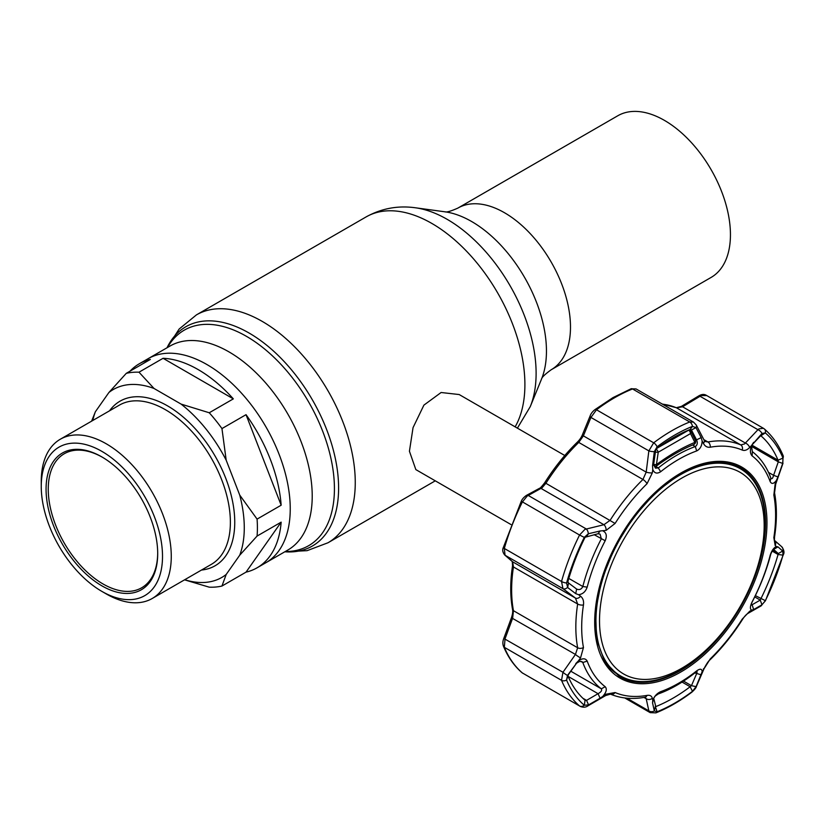 <?xml version="1.0" encoding="UTF-8"?>
<svg xmlns="http://www.w3.org/2000/svg" width="825" height="825" viewBox="0 0 825 825"><rect width="100%" height="100%" fill="white"/><g stroke="black" fill="none" stroke-linecap="round" stroke-linejoin="round"><path stroke-width="1.24" d="M664.445 120.388A93.338 53.883 60 0 1 725.423 202.641A93.338 53.883 60 0 1 711.109 277.427L551.162 369.775A93.338 53.883 60 0 0 565.465 294.989A93.338 53.883 60 0 0 504.498 212.737A93.338 53.883 60 0 0 457.834 208.117L617.781 115.768A93.338 53.883 60 0 1 664.445 120.388M209.251 412.768L233.331 398.867A117.789 68.011 -120 0 0 198.196 369.61A117.789 68.011 -120 0 0 163.072 358.298L138.992 372.199L154.017 388.462L181.088 404.095L209.251 412.768A117.789 68.011 60 0 1 221.956 428.577L226.184 460.185L239.724 495.082L257.08 519.111A117.789 68.011 60 0 1 257.08 536.054L239.724 555.204L226.184 574.468L221.956 586.039L246.036 572.137A117.789 68.011 -120 0 0 257.091 567.796L265.846 562.743A117.789 68.011 -120 0 0 283.903 468.353A117.789 68.011 -120 0 0 206.951 364.557A117.789 68.011 -120 0 0 148.057 358.72A117.789 68.011 60 0 1 206.951 364.557A117.789 68.011 60 0 1 283.903 468.353A117.789 68.011 60 0 1 265.846 562.743L287.832 550.048A117.789 68.011 60 0 0 305.879 455.658A117.789 68.011 60 0 0 228.938 351.863A117.789 68.011 60 0 0 170.043 346.026L139.301 363.773A117.789 68.011 -120 0 0 130.02 371.178M564.795 455.513L459.185 394.546L441.107 392.504L423.906 405.127L413.047 427.639L409.427 451.254L415.852 469.611L511.005 524.556M41.25 486.389L41.25 481.326A91.936 53.078 60 0 1 60.287 439.24A91.936 53.078 60 0 1 106.26 443.798A91.936 53.078 60 0 1 166.32 524.813A91.936 53.078 60 0 1 152.233 598.486A91.936 53.078 60 0 1 106.26 593.928L101.888 591.401A85.748 49.51 60 0 1 41.25 486.389A85.748 49.51 60 0 1 101.888 451.378A85.748 49.51 60 0 1 162.515 556.401A85.748 49.51 60 0 1 101.888 591.401L106.26 593.928M101.888 585.843A78.942 45.571 60 0 1 46.066 489.163A78.942 45.571 60 0 1 101.888 456.937L101.888 456.937A78.942 45.571 60 0 1 157.699 553.616A78.942 45.571 60 0 1 101.888 585.843M102.434 457.256A77.395 44.684 -120 0 0 64.288 453.74A77.395 44.684 -120 0 0 52.418 515.749A77.395 44.684 -120 0 0 102.981 583.945A77.395 44.684 -120 0 0 141.673 587.782A77.395 44.684 -120 0 0 157.699 552.977M257.08 519.111L281.16 505.209A117.789 68.011 -120 0 0 246.036 414.676L221.956 428.577M257.091 567.796A117.789 68.011 -120 0 0 281.16 522.153L257.08 536.054M221.956 586.039A117.789 68.011 60 0 1 209.251 587.173L184.532 579.841M246.036 572.137L281.16 522.153M239.724 495.082A108.498 62.648 60 0 1 239.724 555.204M281.16 505.209L246.036 414.676M181.088 404.095A108.498 62.648 60 0 1 226.184 460.185M233.331 398.867L163.072 358.298M91.606 421.162L95.38 411.747L108.921 392.483L126.287 373.333A117.789 68.011 60 0 1 138.992 372.199M108.921 392.483A108.498 62.648 60 0 1 154.017 388.462M126.287 373.333L150.356 359.432A117.789 68.011 -120 0 0 139.301 363.773M92.771 420.482A108.498 62.648 60 0 1 95.38 411.747M226.184 574.468A108.498 62.648 60 0 1 184.718 579.738M542.046 487.802L527.196 496.052L522.359 502.002A167.166 96.515 120 0 0 504.333 548.46L505.034 555.225L512.645 561.815L513.449 566.961A140.848 81.324 120 0 0 513.449 610.696L512.645 618.183L505.034 638.828L504.333 647.305A167.166 96.515 120 0 0 522.359 672.942L579.552 705.973A4.641 3.764 -49.3 0 0 584.286 705.251L588.576 704.901L586.544 700.373L598.053 693.691L600.095 698.218L606.097 694.176L615.089 692.536A137.115 79.169 120 0 0 647.027 695.393C649.956 694.949 651.719 695.918 652.327 698.301L652.771 700.25C654.349 696.228 656.978 693.361 660.65 691.67A137.063 79.138 120 0 0 678.666 683.213A137.063 79.138 120 0 0 696.671 670.88C700.157 668.436 701.982 668.724 702.137 671.756L710.284 658.876A137.115 79.169 120 0 0 742.211 619.142L749.636 611.304L751.658 610.149C749.853 609.18 750.007 606.416 752.132 601.879A137.063 79.138 120 0 0 770.137 555.462C771.602 550.78 773.664 547.8 776.346 546.532L775.17 545.49L773.84 537.632A137.115 79.169 120 0 0 773.84 495.052L775.17 483.852L776.346 480.501C773.664 483.976 771.602 484.306 770.137 481.511A137.063 79.138 120 0 0 752.132 455.895C750.007 453.595 749.853 450.089 751.658 445.387L749.636 447.521C747.068 450.12 744.604 450.966 742.211 450.058A137.115 79.169 120 0 0 710.284 447.202C707.314 447.635 705.024 446.356 703.405 443.386A4.641 2.96 -27.3 0 0 704.148 440.22L696.269 425.03L693.505 422.091L689.741 421.988L632.538 388.967A167.166 96.515 120 0 0 614.512 397.774A167.166 96.515 120 0 0 596.485 409.778L590.927 417.44L583.388 435.868L578.748 442.417A140.848 81.324 120 0 0 545.944 483.223L542.046 487.802M703.405 443.386L702.137 440.963C701.982 445.82 700.157 449.14 696.671 450.945A137.063 79.138 120 0 0 678.666 459.391A137.063 79.138 120 0 0 660.65 471.735C656.978 474.076 654.359 473.313 652.771 469.466L652.327 472.88L647.027 483.728A137.115 79.169 120 0 0 615.089 523.452L606.097 530.382A4.641 2.63 -103.4 0 0 603.91 524.721L610.139 520.286A140.848 81.324 -60 0 1 642.943 479.48L646.192 472.127L648.852 450.883L653.689 442.808A167.166 96.515 -60 0 1 671.715 430.805A167.166 96.515 -60 0 1 689.741 421.988A4.641 3.063 -111.8 0 1 692.484 426.37A164.165 94.782 120 0 0 674.788 435.022A164.165 94.782 120 0 0 657.082 446.81L654.328 451.636L652.554 465.723L653.627 464.609L655.452 468.136L658.319 467.919A140.848 81.324 -60 0 1 676.82 455.235A140.848 81.324 -60 0 1 695.331 446.552C697.424 445.036 697.826 442.798 696.548 439.828L691.453 430.011L695.96 427.608L692.484 426.37L690.164 429.454A159.421 92.049 120 0 0 672.983 437.848A159.421 92.049 120 0 0 655.792 449.295L653.627 464.609M606.097 530.382L600.095 530.98L588.318 533.765L584.286 537.374L579.552 535.023L584.915 529.372L603.91 524.721L541.107 488.462A3.094 2.3 61.8 0 0 539.261 488.441L539.261 488.441C540.014 488.441 541.839 486.513 544.758 482.646L615.089 523.452M698.806 395.876C701.652 394.216 704.107 394.01 706.19 395.247L763.393 428.278L758.99 428.876L757.948 429.701L700.023 396.258A3.094 1.165 -121 0 0 698.806 395.876L681.357 406.405L676.304 407.715L662.104 403.961M706.674 395.588L701.271 395.546L682.584 406.787L676.521 407.828A140.848 81.324 120 0 0 662.465 404.168M742.211 450.058A4.641 3.785 -67 0 0 740.726 444.902L744.511 443.963L757.948 429.701A4.641 2.599 -136.9 0 1 761.97 433.496L752.07 444.881L751.534 446.17L752.328 451.646A140.848 81.324 -60 0 1 770.828 477.974L771.334 478.686M603.25 531.073C606.488 532.857 607.128 536.085 605.189 540.736A137.063 79.138 120 0 0 587.183 587.142C585.544 591.731 582.677 594.237 578.572 594.691L580.563 596.207C583.007 598.177 583.976 601.095 583.461 604.962A137.115 79.169 120 0 0 583.461 647.542L580.563 657.845L578.572 660.712C582.667 658.061 585.544 658.195 587.183 661.093A137.063 79.138 120 0 0 605.189 686.709C607.128 688.906 606.488 691.948 603.25 695.836M568.497 582.966L567.683 587.555L575.768 593.67L576.592 589.05C579.325 590.226 581.398 589.38 582.821 586.513A140.848 81.324 -60 0 1 601.322 538.828L600.105 534.157L598.053 533.744L585.09 537.25A159.421 92.049 120 0 0 567.899 581.553L568.497 582.966L576.83 589.205M568.147 676.417L598.053 693.691C601.136 692.02 602.219 690.401 601.322 688.834A140.848 81.324 -60 0 1 582.821 662.516L582.079 661.66L579.552 661.454L576.592 663.156L567.992 675.18M683.543 681.11L691.453 685.678L696.548 673.87L697.156 671.746L695.331 672.561A140.848 81.324 -60 0 1 676.82 685.245A140.848 81.324 -60 0 1 658.319 693.928L655.267 696.001L653.73 698.167M653.699 698.249L655.792 706.592A159.421 92.049 120 0 0 690.164 686.751L691.453 685.678L696.083 686.637L702.137 671.756M772.891 549.605L770.828 553.967A140.848 81.324 -60 0 1 752.328 601.662C750.967 604.519 750.905 605.55 752.122 604.735L760.248 600.095L760.867 598.795A159.421 92.049 120 0 0 778.058 554.493L778.295 553.565L773.51 549.368M776.346 480.501L777.985 476.922L773.582 475.324L778.295 461.835L782.688 463.423L782.987 458.061A164.165 94.782 120 0 0 765.291 432.877L761.97 433.496M777.985 476.922L782.688 463.423M751.482 446.356L778.295 461.835L778.058 460.216A159.421 92.049 120 0 0 760.867 435.765L765.291 432.877A4.641 3.764 -49.3 0 0 764.342 428.948L764.342 428.948A4.641 3.764 -49.3 0 0 763.868 428.608M761.784 433.692L760.423 435.786M760.248 436.157L752.122 444.788M753.658 442.324L751.658 445.387M770.137 481.511L770.828 477.974C771.798 479.449 772.716 478.562 773.582 475.324L768.508 472.395M773.84 495.052A4.641 3.145 169.5 0 0 774.551 492.855L775.706 484.089L775.17 483.852M774.551 492.855C776.995 506.179 777.006 520.792 774.582 536.704L774.386 540.292A4.641 4.166 131.2 0 1 774.386 540.303M774.613 540.509A4.641 4.166 131.2 0 1 775.17 545.49M782.791 551.131A4.641 4.177 131.4 0 0 781.688 546.707L781.688 546.707C784.049 549.883 784.585 552.564 783.307 554.751L765.466 600.724L760.836 606.045A4.641 3.517 -119.9 0 0 761.97 604.787L765.291 600.755A164.165 94.782 120 0 0 782.987 555.132L782.791 551.131L777.985 546.872L772.52 550.048M777.985 546.872L776.346 546.532M754.731 596.908L760.248 600.095L761.97 604.787M751.379 605.076L752.122 604.735L753.658 609.562L761.784 604.89M755.36 595.619L765.466 600.724M772.478 550.203L778.295 553.565L782.688 551.038M751.658 610.149L753.658 609.562M760.836 606.045L748.234 613.233A4.641 3.496 -119.4 0 0 749.636 611.304M748.234 613.233C746.398 614.274 744.48 616.347 742.5 619.451C732.909 634.569 722.102 648.007 710.098 659.752L710.098 659.752C708.644 660.773 706.716 663.568 704.292 668.147L704.292 668.147A4.641 2.021 -156.9 0 1 703.405 668.817M694.887 672.911L701.198 674.819M655.298 706.313L657.082 711.758A164.165 94.782 120 0 0 692.484 691.319L696.083 686.637M682.058 682.069L690.164 686.751L692.484 691.319A4.641 2.238 -127.1 0 1 692.041 692.031L692.041 692.031C680.058 701.075 668.013 708.015 655.906 712.872L655.906 712.872A4.641 3.063 -111.8 0 0 657.082 711.758L654.328 710.944A4.641 3.847 -12.1 0 1 648.852 710.872L646.192 698.703A4.641 3.826 -12.6 0 0 652.327 698.301M704.292 668.147L696.413 686.421A4.641 2.032 -156.5 0 1 695.96 686.905M655.906 712.872L650.172 712.635L648.852 710.872L626.887 698.187M653.627 698.651L652.554 702.91L654.328 710.944M654.287 710.768L655.215 707.025M652.771 700.25L652.554 702.91M643.974 697.434L646.192 698.703L645.367 697.238M647.027 695.393A4.641 3.413 -100.1 0 1 644.83 697.28L644.83 697.28C632.29 699.518 620.843 698.476 610.479 694.145L605.684 695.527A4.641 1.712 -120.4 0 0 606.097 694.176M576.592 663.156L567.683 675.17L568.497 674.695L567.899 675.83A159.421 92.049 120 0 0 585.09 700.281L585.173 700.342M522.823 673.283L522.039 672.726A3.094 2.516 -49.3 0 0 522.359 672.942L579.552 705.973A167.166 96.515 -60 0 1 561.526 680.326L562.959 672.272A4.641 0.784 35.2 0 0 567.497 675.428L566.579 680.068A164.165 94.782 120 0 0 584.286 705.251L585.09 700.281L586.544 700.373L582.821 698.218M588.576 704.901L600.095 698.218M605.684 695.527L587.905 705.88A4.641 1.691 -120 0 0 588.318 705.045M578.572 660.712L575.768 663.62M580.563 657.845A4.641 0.763 -145.2 0 1 575.448 654.442L577.655 647.759A140.848 81.324 -60 0 1 577.655 604.024L575.448 598.073L562.959 588.668L561.526 581.481A167.166 96.515 -60 0 1 579.552 535.023L521.287 501.229C522.081 499.228 523.772 497.3 526.36 495.433L526.36 495.433A3.094 2.31 61.3 0 1 528.227 495.443L586.152 528.887A4.641 2.599 -103 0 1 588.318 533.765M600.095 530.98L598.053 533.744M586.544 536.436L588.576 533.692M575.768 593.67L578.572 594.691M585.09 537.25L584.286 537.374A164.165 94.782 120 0 0 566.579 582.997L567.683 587.555M690.391 429.402L691.453 430.011L690.164 429.454M702.137 440.963L701.198 437.632L696.548 439.828L694.578 438.694M701.198 437.632L696.083 427.824M652.554 465.723L652.771 469.466M655.349 450.852L654.287 451.956M704.148 440.22L705.2 441.478L707.922 441.973A140.848 81.324 -60 0 1 740.726 444.902L676.521 407.828A3.094 2.516 -67 0 0 676.304 407.715M695.96 427.608A4.641 2.929 -27.5 0 0 696.269 425.03M654.328 451.636A4.641 1.124 -173 0 1 648.852 450.883L590.927 417.44A3.094 1.32 22.4 0 1 590.123 415.934L590.123 415.934C590.896 413.686 592.505 411.582 594.959 409.613L594.959 409.613A3.094 1.495 52.9 0 1 596.485 409.778L653.689 442.808A4.641 2.238 -127.1 0 1 657.082 446.81L655.792 449.295M652.327 472.88A4.641 1.145 -172.7 0 1 646.192 472.127L583.388 435.868A3.094 1.31 22.1 0 1 582.574 434.383L590.123 415.934M567.497 587.41A4.641 3.269 126.9 0 1 562.959 588.668L505.034 555.225A3.094 2.753 -49.1 0 1 504.683 554.967L504.683 554.967C502.611 552.245 502.188 549.708 503.394 547.357L503.394 547.357A3.094 1.021 15.7 0 0 504.333 548.46L561.526 581.481A4.641 1.526 -164.3 0 0 566.579 582.997L567.899 581.553M580.563 596.207A4.641 3.29 127 0 1 575.448 598.073L512.645 561.815A3.094 2.743 -49.2 0 1 512.304 561.567L504.683 554.967M782.791 463.114L783.121 455.606C778.583 444.747 772.324 435.868 764.342 428.948L763.393 428.278M749.636 447.521A4.641 2.578 -136.5 0 0 745.387 443.046L682.584 406.787A3.094 1.176 -121.3 0 0 681.357 406.405M636.034 388.915L632.538 388.967A3.094 2.042 68.2 0 0 631.053 388.781L636.034 388.915L693.505 422.091M522.039 672.726C514.181 665.93 508.004 657.154 503.518 646.398L503.518 646.398C502.569 643.964 502.673 641.303 503.797 638.426L562.959 672.272L575.448 654.442L511.428 617.76C512.583 614.295 512.964 611.552 512.562 609.541L512.562 609.541A3.094 2.093 -10.5 0 0 513.449 610.696L577.655 647.759A4.641 3.145 169.5 0 0 583.461 647.542M653.658 464.392A3.094 0.835 8.4 0 0 656.432 464.599A3.094 1.392 53.8 0 1 656.236 466.177A3.094 1.392 53.8 0 1 655.617 466.3L656.535 465.63M695.351 440.302A3.094 2.021 -25.9 0 1 694.856 442.406L690.515 433.589L658.237 452.224L656.432 464.599C669.673 454.895 682.481 447.501 694.856 442.406A3.094 2.124 67.6 0 1 693.753 444.51L693.753 444.51A3.094 3.094 0 0 0 695.351 440.302L691.041 431.465A3.094 3.094 0 0 0 689.875 430.186A3.094 1.732 -58.6 0 0 688.597 430.207A3.094 2.042 65.3 0 1 690.515 433.589A3.094 2.001 -26.2 0 0 691.041 431.465M655.205 451.997A3.094 0.815 8 0 0 658.237 452.224A3.094 1.506 -124.6 0 0 656.061 449.089M657.999 447.655L688.597 430.207M764.177 525.607A116.428 67.217 120 0 0 681.842 478.077A116.428 67.217 120 0 0 599.517 620.678A116.428 67.217 120 0 0 681.842 668.209A116.428 67.217 120 0 0 764.177 525.607M595.928 621.225A119.646 69.083 -60 0 1 648.161 500.827A119.646 69.083 -60 0 1 740.355 468.765A119.646 69.083 -60 0 1 765.136 523.535A119.646 69.083 -60 0 1 712.913 643.943A119.646 69.083 -60 0 1 620.709 676.005A119.646 69.083 -60 0 1 595.928 621.225M740.355 468.765L738.169 467.507A119.646 69.083 120 0 0 720.803 462.113M605.168 662.403A119.646 69.083 120 0 0 618.523 674.737L620.709 676.005M167.506 347.49A124.42 71.837 60 0 1 246.448 336.332A124.42 71.837 60 0 1 332.135 464.372A124.42 71.837 60 0 1 285.295 551.512M167.011 347.779A126.586 73.085 60 0 1 249.098 333.042A126.586 73.085 60 0 1 336.724 465.939A126.586 73.085 60 0 1 284.8 551.791M166.97 347.799L179.159 329.02L196.443 314.882A131.567 75.962 60 0 1 262.226 321.399A131.567 75.962 60 0 1 348.181 437.332A131.567 75.962 60 0 1 328.01 542.757L435.27 480.831M196.443 314.882L366.083 216.934A131.567 75.962 60 0 1 431.867 223.451A131.567 75.962 60 0 1 515.14 426.855M530.258 406.632L541.53 379.057A105.775 61.071 60 0 0 471.663 221.533A105.775 61.071 60 0 0 444.974 211.808L415.46 207.787A125.761 72.61 60 0 1 447.191 219.347A125.761 72.61 60 0 1 530.258 406.632L517.399 428.154M152.233 598.486L211.334 564.362A91.936 53.078 -120 0 0 225.431 490.689A91.936 53.078 -120 0 0 165.361 409.674A91.936 53.078 -120 0 0 119.398 405.116L60.287 439.24M109.55 410.798A95.04 54.873 60 0 1 167.557 405.879A95.04 54.873 60 0 1 232.413 500.62A95.04 54.873 60 0 1 201.496 570.044M680.821 672.014A121.822 70.331 -60 0 1 594.681 622.277A121.822 70.331 -60 0 1 680.821 473.076A121.822 70.331 -60 0 1 766.961 522.813A121.822 70.331 -60 0 1 680.821 672.014M619.09 676.283A120.708 69.692 120 0 0 680.182 670.746A120.708 69.692 120 0 0 759.248 563.692A120.708 69.692 120 0 0 739.788 467.218C723.36 458.648 703.643 460.804 680.635 473.663L655.968 492.113L633.373 517.419L614.79 547.429L601.827 579.552L595.578 611.057L596.568 639.21L604.663 661.578L619.09 676.283M739.19 466.898A120.677 69.671 -60 0 1 756.494 485.523M740.706 468.971A119.749 69.135 120 0 0 722.783 462.237M696.671 450.945L695.331 446.552L692.608 444.984M695.331 672.561L696.671 670.88M751.936 445.139L778.058 460.216L782.987 458.061A4.641 3.465 -22.7 0 0 783.121 455.606M752.132 455.895L752.328 451.646M774.582 536.704A4.641 2.124 -171.3 0 1 773.84 537.632M770.137 555.462L770.828 553.967M751.297 604.251L752.122 604.735M771.994 550.987L778.058 554.493L782.987 555.132A4.641 1.526 -164.3 0 0 783.307 554.751M710.098 659.752A4.641 1.66 -134.3 0 0 710.284 658.876M658.319 693.928L660.65 691.67M610.479 694.145A4.641 3.785 -67 0 0 615.089 692.536M570.9 671.272L601.322 688.834L605.189 686.709M580.759 661.32L582.821 662.516L587.183 661.093M503.518 646.398A3.094 2.31 -22.7 0 0 504.333 647.305L561.526 680.326A4.641 3.465 -22.7 0 0 566.579 680.068L567.899 675.83M605.189 540.736L594.124 534.672M568.807 578.428L582.821 586.513L587.183 587.142M653.678 465.238L658.319 467.919L660.65 471.735M710.284 447.202A4.641 3.413 -100.1 0 0 707.922 441.973L703.838 439.612M647.027 483.728A4.641 1.66 -134.3 0 0 642.943 479.48L578.748 442.417A3.094 1.103 45.7 0 0 577.294 442.179C579.666 439.88 581.429 437.281 582.574 434.383M583.461 604.962A4.641 2.124 -171.3 0 1 577.655 604.024L513.449 566.961A3.094 1.413 8.7 0 1 512.542 565.733L512.284 561.547M606.262 664.053A119.749 69.135 120 0 0 621.07 676.201M643.294 681.605A120.677 69.671 -60 0 1 618.502 675.923M284.759 551.822L307.117 550.657L328.01 542.757M444.943 211.808C446.531 212.448 450.832 211.221 457.834 208.117M541.52 379.088C541.757 377.386 544.974 374.282 551.162 369.775M366.083 216.934C381.521 208.385 397.98 205.343 415.46 207.787M594.959 409.613L612.965 397.619L631.053 388.781M781.688 546.707L774.386 540.292M696.413 686.421C696.248 687.586 694.794 689.452 692.041 692.031M587.905 705.88C585.678 707.448 583.048 707.592 580.037 706.313M775.706 484.089L783.007 463.238M624.742 697.95L650.172 712.635M503.797 638.426L511.428 617.76M512.562 609.541C510.128 596.258 510.118 581.656 512.542 565.733M503.394 547.357L521.287 501.229M526.36 495.433L539.261 488.441M544.758 482.646C554.39 467.466 565.238 453.967 577.294 442.179M656.236 466.177C669.219 456.699 681.718 449.481 693.753 444.51"/></g></svg>
